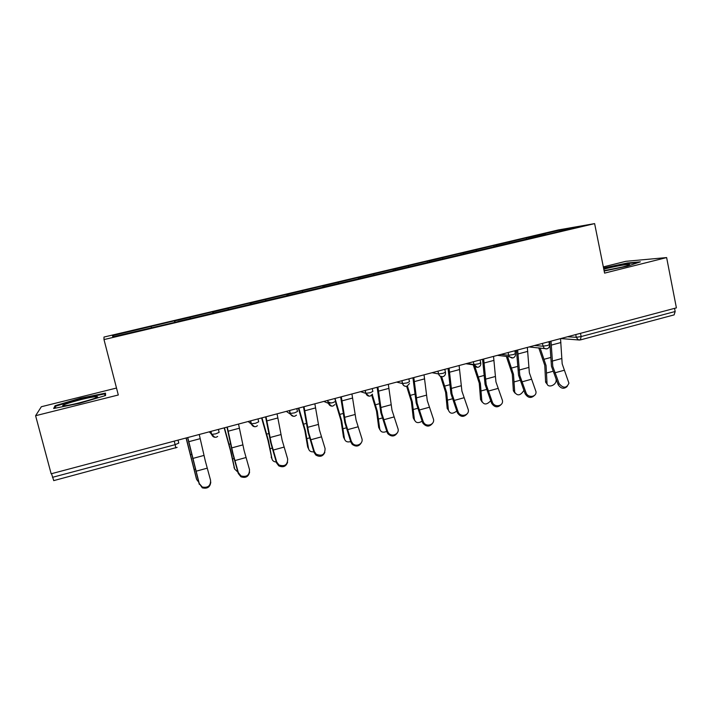 <?xml version="1.0" encoding="UTF-8"?>
<svg xmlns="http://www.w3.org/2000/svg" width="712" height="712" viewBox="0 0 712 712"><rect width="100%" height="100%" fill="white"/><g stroke="black" fill="none" stroke-linecap="round" stroke-linejoin="round"><path stroke-width="1.07" d="M116.51 388.04L41.358 406.73L35.6 415.71L51.157 473.783L676.4 307.869L666.628 257.575L625.759 261.331L603.349 266.911M558.235 229.967L103.988 337.052L103.996 339.579L594.618 223.613L558.235 229.967M113.982 336.553L112.46 335.637L112.843 336.82L178.044 321.619M112.46 335.637L174.422 320.836L174.814 322.385M175.303 322.269L174.422 320.836M174.876 320.916L212.568 311.847L212.95 313.378M213.725 313.191L213.253 311.865L212.568 311.847M213.253 311.865L250.01 303.018L250.375 304.531M251.425 304.282L250.918 302.974L250.01 303.018M250.918 302.974L286.758 294.35L287.114 295.854M288.431 295.542L287.879 294.252L286.758 294.35M287.879 294.252L322.839 285.841L323.186 287.337M324.752 286.963L324.174 285.699L322.839 285.841M324.174 285.699L358.261 277.484L358.599 278.962M360.423 278.534L359.8 277.288L358.261 277.484M359.8 277.288L393.06 269.278L393.389 270.747M395.445 270.266L394.786 269.038L393.06 269.278M394.786 269.038L427.236 261.215L427.556 262.675M429.843 262.132L429.149 260.93L427.236 261.215M429.149 260.93L460.806 253.294L461.127 254.745M463.628 254.157L462.907 252.965L460.806 253.294M462.907 252.965L493.799 245.515L494.101 246.957M496.825 246.308L496.077 245.142L493.799 245.515M496.077 245.142L526.221 237.87L526.497 239.205M529.443 238.609L528.66 237.461L526.221 237.87M528.66 237.461L559.979 230.074L578.188 226.914L545.73 234.755M178.018 321.432L545.775 234.568M190.353 318.513L189.97 317.356M228.481 309.506L228.062 308.367M265.905 300.669L265.451 299.547M302.636 291.991L302.155 290.888M338.698 283.474L338.182 282.388M374.103 275.117L373.56 274.049M408.875 266.902L408.296 265.852M443.024 258.839L442.428 257.797M476.675 251.069L475.945 249.894M509.641 243.282L508.884 242.125M580.485 333.323L581.143 336.545L675.163 311.509L674.549 308.358M675.163 311.509L674.122 314.882L580.485 339.891M559.712 231.275L559.979 230.074M53.747 480.573L51.513 473.685M35.6 415.71L118.299 394.991L103.996 339.579M594.618 223.613L604.595 273.123L666.628 257.575M151.487 327.698L151.14 326.514M604.177 271.023L627.388 266.19L640.391 261.847L627.37 262.995L603.562 267.97M105.51 393.131L80.767 398.142L55.064 405.715L53.649 408.501L79.415 403.33L105.563 395.534L105.51 393.131M627.477 263.529L627.37 262.995M55.438 407.13L55.064 405.715M80.91 398.711L80.767 398.142M567.241 386.402C563.948 389.33 560.914 388.743 558.155 384.658L559.116 383.617C563.272 388.494 566.547 388.352 568.933 383.181L562.177 363.832L560.531 338.609M559.116 383.617L552.77 366.395L551.017 341.137M549.735 341.475L551.453 366.226L558.155 384.658M547.27 384.311L545.623 382.228L544.778 365.372L538.753 347.812M540.088 347.928L546.059 365.541L547.038 383.626C547.875 388.396 556.384 385.237 556.143 380.252L556.152 379.719M549.522 345.899L550.091 347.447M604.105 270.676L622.012 267.098C627.948 265.576 630.387 264.677 629.301 264.41C625.225 264.49 617.891 265.79 607.3 268.291L603.812 269.216M603.66 268.46L627.067 263.565L638.13 262.603M64.943 405.707C73.621 405.021 103.08 396.593 96.779 396.655L95.186 396.735C85.716 397.572 54.886 406.579 64.525 405.742L64.943 405.707M54.877 408.261L55.972 406.062L80.874 398.711L104.869 393.861L104.886 395.73M105.323 395.605L104.869 393.861M534.427 395.454C531.063 398.551 527.975 398.008 525.153 393.816L526.034 392.793C527.886 398.204 536.679 397.198 535.994 391.671L529.354 372.768L527.334 347.42M526.034 392.793L519.778 375.375L517.642 349.993M516.458 350.313L518.541 375.18L525.153 393.816M501.034 404.647C497.608 407.949 494.457 407.451 491.565 403.143L492.348 402.138C494.315 408.038 503.909 406.205 502.369 400.242L495.944 381.872L493.532 356.392M492.348 402.138L486.189 384.524L483.662 359.008M482.567 359.302L485.05 384.302L491.565 403.143M467.045 413.966C463.672 417.481 460.468 417.099 457.424 412.818L458.119 411.83C460.397 418.104 470.543 415.123 468.024 408.946L461.919 391.137L459.107 365.532M458.047 411.661L451.987 393.843L449.058 368.193M448.062 368.46L450.936 393.585L457.353 412.649M432.46 423.409C429.47 427.022 426.301 426.96 422.946 423.231L422.519 422.323L423.124 421.353L423.542 422.26C426.47 427.876 435.646 424.334 433.261 418.54L427.271 400.571L424.041 374.832M423.124 421.353L417.161 403.321L413.805 377.547M412.924 377.787L416.208 403.037L422.519 422.323M397.243 432.967C394.626 436.696 391.511 436.954 387.889 433.75L387.043 432.175L387.542 431.223L388.396 432.807C391.805 437.702 400.064 433.804 397.875 428.357L391.992 410.183L388.325 384.311M387.542 431.223L381.694 412.987L377.903 387.079M377.12 387.284L380.84 412.666L387.043 432.175M514.972 393.095L513.379 390.826L512.302 374.192L506.321 356.401M507.576 356.543L513.503 374.378L514.714 392.259C517.446 396.201 520.481 395.614 523.845 390.488M515.737 350.5L516.725 353.241M482.095 402.031L480.573 399.565L479.256 383.163L473.222 364.829M474.228 364.562L480.369 383.376L481.846 401.034C483.84 405.021 486.777 404.932 490.666 400.785M441.547 376.39L446.638 392.543L448.4 410.023L447.207 408.519L445.623 392.294L440.479 376.176M448.4 410.023C449.868 413.912 452.654 414.233 456.748 410.984M414.571 420.329L413.254 417.891L411.385 401.586L406.597 386.189M407.442 386.082L412.31 401.862L414.375 419.43C415.559 422.964 418.14 423.542 422.118 421.175M379.879 429.701L378.695 427.423L376.514 411.055L371.708 395.249M372.269 394.582L377.342 411.358L379.736 428.998C380.689 432.175 383.038 432.958 386.767 431.365M361.385 442.615C359.115 446.495 356.062 447.074 352.209 444.359L350.9 442.205L351.292 441.28L352.609 443.442C356.365 447.652 363.823 443.505 361.821 438.361L356.045 419.964L351.933 393.967M351.292 441.28L345.551 422.821L341.306 396.789M340.647 396.967L344.804 422.474L350.9 442.205M344.563 439.233L343.504 437.123L341.012 420.694L335.637 402.654M334.996 398.462L341.742 421.032L344.466 438.743C345.24 441.547 347.314 442.49 350.687 441.582M324.85 452.36C322.937 456.437 319.937 457.335 315.852 455.057L314.063 452.432L314.357 451.533L316.146 454.158C322.038 456.534 325.019 454.665 325.081 448.551L319.43 429.941L314.855 403.811M314.357 451.533L308.741 432.852L304.024 406.685M303.481 406.828L308.1 432.46L314.063 452.432M308.59 448.916L307.673 447.011L304.852 430.511L298.328 408.19M298.826 408.056L305.475 430.885L308.545 448.676C309.168 451.079 310.939 452.12 313.867 451.8M287.612 462.177C286.073 466.52 283.127 467.748 278.766 465.853L276.532 462.853L276.71 461.972L278.953 464.981C284.764 466.849 287.657 464.829 287.648 458.937L282.112 440.105L277.057 413.841M276.71 461.972L271.219 443.069L266.021 416.769M265.594 416.876L270.693 442.642L276.532 462.853M271.94 458.751L268.015 440.505L261.598 417.935M261.989 417.837L268.531 440.915L271.957 458.786C272.447 460.789 273.889 461.857 276.274 461.999M249.6 472.065C248.506 476.737 245.613 478.304 240.932 476.773L238.28 473.48L238.342 472.617L240.994 475.928C246.717 477.36 249.547 475.233 249.485 469.528L244.083 450.456L238.529 424.058M238.342 472.617L232.975 453.482L227.27 427.049M226.977 427.129L232.566 453.019L238.28 473.48M234.47 468.541L230.483 450.696L224.191 427.868M224.458 427.796L230.884 451.141L234.684 469.083L237.897 472.145M210.779 482.042C210.209 487.079 207.388 489.011 202.306 487.836L199.226 483.475L202.261 487.017C207.895 488.103 210.672 485.869 210.583 480.324L205.314 461.011L199.244 434.489M199.226 483.475L187.763 437.533M187.603 437.577L199.28 484.311M196.334 478.464L186.063 437.987M186.215 437.942L196.708 479.577L198.684 482.122M567.455 336.776L576.302 337.301L581.143 336.545L580.396 339.918L578.011 339.677L576.302 337.301L575.741 334.578M52.492 477.325L175.125 444.671L174.235 441.12M175.82 447.964L175.125 444.671L178.774 443.104L178.027 440.114M579.568 340.033L560.709 338.565M534.516 345.516L542.811 346.21L547.608 345.48L549.45 344.501L548.863 341.707M546.113 348.96L544.066 348.284L542.232 343.469M500.99 354.416L508.706 355.288L508.11 352.52M466.841 363.476L473.961 364.535L473.355 361.749M444.804 369.323L445.427 372.136L443.22 373.275L438.565 373.96L437.942 371.139M432.068 372.705L438.565 373.96C439.26 376.078 440.675 376.977 442.802 376.639M408.857 378.864L409.498 381.694L407.104 382.896L402.502 383.554L401.862 380.715M396.655 382.104L402.502 383.554C403.019 385.308 404.149 386.242 405.911 386.367M372.216 388.583L372.874 391.44L370.293 392.695L365.754 393.335L365.096 390.479M360.575 391.671L365.754 393.335L369.163 396.166M334.88 398.498L335.557 401.372L332.771 402.689L328.294 403.303L327.618 400.42M323.809 401.426L328.294 403.303L331.703 406.151M296.806 408.599L297.5 411.5L294.519 412.871L290.104 413.476L289.401 410.557M286.349 411.376L293.495 416.324M257.993 418.896L258.705 421.824L255.51 423.266L251.158 423.836L250.437 420.899M248.159 421.504L254.522 426.702M218.406 429.398L219.136 432.362L215.718 433.857L211.437 434.409L210.699 431.445M209.23 431.837L214.748 437.275M512.035 358.056L509.374 356.757L508.706 355.288L513.459 354.576L515.399 353.544L514.803 350.749M477.325 367.312L473.961 364.535L478.669 363.832L480.725 362.755L480.111 359.952M552.094 361.135L561.519 358.581M554.746 372.865L564.153 370.285M551.399 345.071L560.905 342.543M552.832 371.317L546.896 372.946M545.534 381.401L546.941 382.798M550.536 357.54L544.244 359.231M519.039 370.089L528.633 367.49M521.745 381.917L531.321 379.291M518.078 353.953L527.752 351.372M485.388 379.202L495.16 376.55M488.147 391.128L497.902 388.458M484.151 362.995L494.003 360.37M451.132 388.476L461.073 385.779M453.945 400.509L463.877 397.786M449.601 372.198L459.632 369.528M416.235 397.928L426.372 395.187M419.11 410.059L429.22 407.291M414.411 381.579L424.628 378.855M380.697 407.558L391.022 404.763M383.626 419.795L393.932 416.965M378.562 391.128L388.975 388.352M519.929 380.324L514.429 381.828M513.325 390.283L514.669 391.716M517.517 366.449L511.688 368.015M486.438 389.491L481.392 390.87M480.556 399.325L481.828 400.785M483.902 375.509L478.553 376.959M452.343 398.818L447.759 400.073M449.681 384.747L444.831 386.055M417.615 408.323L413.521 409.445M413.254 417.891L414.375 419.43M414.829 394.145L410.495 395.32M382.255 417.997L378.659 418.985M378.695 427.423L379.736 428.998M379.336 403.722L375.527 404.745M344.501 417.357L355.012 414.509M347.483 429.701L357.976 426.826M342.036 400.865L352.645 398.035M346.228 427.859L343.166 428.695M343.504 437.123L344.466 438.743M343.175 413.476L339.927 414.357M307.611 427.351L318.317 424.45M310.655 439.802L321.352 436.874M304.807 410.78L315.621 407.896M309.524 437.898L307.005 438.592M307.673 447.011L308.545 448.676M306.329 423.418L303.659 424.138M270.017 437.533L280.937 434.578M273.132 450.091L284.026 447.109M266.875 420.89L277.894 417.953M272.126 448.133L270.177 448.676M271.174 457.077L271.957 458.786M268.78 433.546L266.715 434.106M231.703 447.91L242.828 444.893M234.88 460.584L245.987 457.54M228.196 431.196L239.428 428.206M234.008 458.572L232.646 458.937M233.99 467.339L234.684 469.083M230.519 443.87L229.068 444.261M192.641 458.492L203.988 455.422M195.88 471.273L207.21 468.176M188.76 441.707L200.214 438.654M195.159 469.199L194.403 469.404M196.112 477.788L196.708 479.577M191.501 454.389L190.709 454.612M177.119 447.358L53.712 480.627M547.065 348.818C548.863 348.123 549.673 346.78 549.504 344.795M529.096 346.958L546.967 348.844M497.439 355.359L509.374 356.757L512.934 357.94C514.794 357.264 515.63 355.902 515.461 353.846M465.897 363.725L474.076 364.953C474.957 366.796 476.346 367.543 478.259 367.205C480.128 366.52 480.965 365.14 480.787 363.067M443.006 376.621C444.715 375.981 445.552 374.699 445.516 372.776M437.978 371.13L438.61 373.96C439.384 376.087 440.826 376.977 442.935 376.639M407.006 386.242L409.462 383.546M401.942 380.697L402.592 383.572C403.384 385.699 404.834 386.598 406.944 386.26M370.32 396.041L372.518 394.145M365.212 390.443L365.888 393.362C366.689 395.507 368.149 396.397 370.267 396.059M327.938 401.782L331.071 403.081M332.931 406.027L334.845 404.638M327.769 400.384L328.463 403.348C329.282 405.493 330.751 406.392 332.887 406.045M289.588 410.512L290.309 413.53C291.137 415.683 292.623 416.582 294.777 416.226L296.495 415.14M250.651 420.845L251.398 423.907C252.235 426.079 253.739 426.978 255.911 426.604L257.441 425.732M210.93 431.383L211.704 434.498C212.559 436.678 214.081 437.577 216.279 437.195L217.658 436.465M547.038 383.626L545.623 382.228M628.34 265.273L629.301 264.41M95.372 398.053L96.779 396.655M457.424 412.818L458.119 411.83M422.946 423.231L423.542 422.26M387.889 433.75L388.396 432.807M514.714 392.259L513.379 390.826M481.846 401.034L480.573 399.565M352.209 444.359L352.609 443.442M315.852 455.057L316.146 454.158M278.766 465.853L278.953 464.981M240.932 476.773L240.994 475.928M202.306 487.836L202.261 487.017"/></g></svg>

